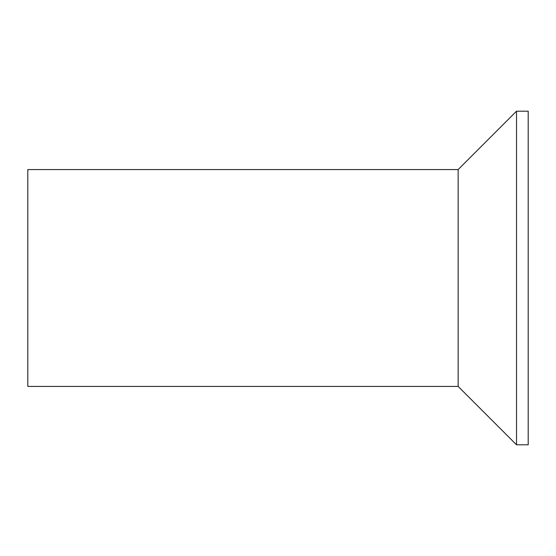 <?xml version="1.0" encoding="UTF-8"?>
<svg xmlns="http://www.w3.org/2000/svg" width="556" height="556" viewBox="0 0 556 556"><rect width="100%" height="100%" fill="white"/><g stroke="black" fill="none" stroke-linecap="round" stroke-linejoin="round"><path stroke-width="0.83" d="M458.144 386.42L458.144 169.58L516.524 111.2L516.524 444.8L458.144 386.42L27.8 386.42L27.8 169.58L458.144 169.58M516.524 444.8L528.2 444.8L528.2 111.2L516.524 111.2"/></g></svg>

